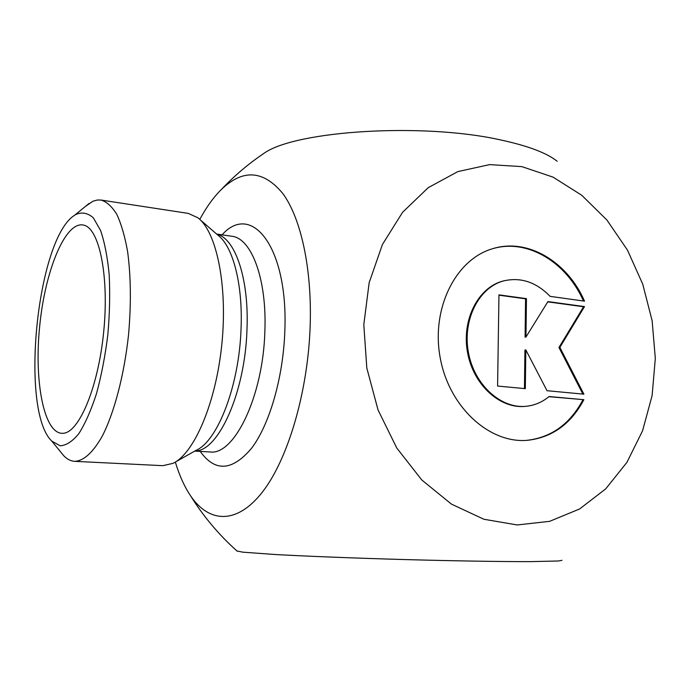 <?xml version="1.0" encoding="UTF-8"?>
<svg xmlns="http://www.w3.org/2000/svg" width="692" height="692" viewBox="0 0 692 692"><rect width="100%" height="100%" fill="white"/><g stroke="black" fill="none" stroke-linecap="round" stroke-linejoin="round"><path stroke-width="1.04" d="M583.866 399.699C570.935 424.032 552.112 437.569 527.391 440.32C489.322 443.693 449.091 407.008 440.224 357.911C430.969 308.883 455.371 259.829 492.038 248.895C527.14 237.434 567.267 261.394 584.532 301.158L550.114 296.358C536.291 282.146 520.851 276.982 503.802 280.857C478.899 287.249 462.256 319.929 468.432 352.513C474.297 385.15 501.466 409.448 526.949 406.195C535.132 405.192 542.519 401.965 549.102 396.516L583.866 399.699L548.903 396.68M583.477 301.011C566.506 262.38 527.944 238.679 493.457 248.471M526.335 440.397L526.5 440.38C551.204 437.629 570.018 424.101 582.949 399.794M525.963 406.291C500.498 409.482 473.397 385.185 467.558 352.591C461.426 320.059 478.06 287.448 502.928 281.064L504.442 280.692M525.332 388.662L497.591 386.05L498.958 294.87L526.448 298.633L525.972 337.013L547.934 301.574L584.498 306.591L559.854 347.384L583.901 394.18L547.017 390.703L525.816 349.901L525.332 388.662M524.449 388.575L524.925 350.04L525.816 349.901M582.889 394.077L558.954 347.522L583.59 306.764L547.753 301.859M559.854 347.384L558.954 347.522M584.498 306.591L583.59 306.764M525.972 337.013L525.09 337.168L525.565 298.823L498.949 295.181M526.448 298.633L525.565 298.823M75.895 214.451C82.045 211.839 87.867 212.98 93.359 217.868L100.574 230.462C104.622 242.312 107.502 257.121 109.206 274.897C110.132 293.936 109.665 313.969 107.814 334.997C105.184 355.887 101.43 375.367 96.56 393.419C91.188 410.001 85.315 423.357 78.94 433.477C72.487 441.418 66.216 445.518 60.126 445.778L51.805 441.115C19.558 410.763 36.91 238.61 74.563 215.298L75.895 214.451M60.671 451.98L63.673 455.656C67.063 459.211 70.74 461.106 74.701 461.339C83.801 460.924 93.022 452.464 102.373 435.969C114.396 412.294 124.223 374.908 128.539 334.79C131.238 304.039 130.918 276.281 127.596 251.507C124.906 236.491 121.334 224.165 116.896 214.52C112.069 206.614 106.776 201.787 101.032 200.049L97.356 200.005L92.875 201.268L85.419 206.424M74.701 461.339L162.819 465.673L173.087 463.329C194.262 453.355 215.982 402.874 221.838 344.192C227.806 285.528 216.596 231.733 197.834 217.729L188.241 213.387L101.032 200.049M63.629 433.244L63.456 433.27C44.21 435.45 33.865 382.036 39.721 325.845C45.196 269.612 65.991 219.338 84.415 225.315C99.683 229.692 109.215 277.38 103.679 331.996C98.307 386.62 79.493 431.739 63.629 433.244M175.327 462.083C179.392 475.508 184.505 486.779 190.637 495.904C209.062 523.117 236.941 524.804 262.527 491.908C288.028 459.125 308.052 391.655 310.189 325.318C312.023 268.479 300.925 218.395 283.019 193.786C263.617 170.215 243.126 168.718 221.535 189.314C213.707 197.03 206.45 207.055 199.78 219.399M259.63 156.323L264.37 153.062C296.064 130.667 422.976 122.449 500.757 139.966C527.944 145.848 546.741 152.941 557.129 161.236M517.218 524.96L549.638 521.336L579.567 508.992L605.673 488.915L626.926 462.368L642.574 430.761L652.115 395.599L655.315 358.43L652.141 320.777L642.747 284.187L627.488 250.132L606.927 220.047L581.79 195.3L553.046 177.126L521.854 166.625L489.599 164.618L457.827 171.607L428.244 187.653L402.562 212.314L382.408 244.535L369.156 282.717L363.802 324.704L366.812 368.006L378.048 409.975L396.801 448.061L421.817 480.014L451.461 504.122L483.89 519.26L517.218 524.96M561.99 560.312L558.531 560.987L530.159 561.636C500.93 561.679 454.514 560.935 404.535 559.56C354.486 558.141 306.591 556.256 275.044 554.508L242.78 552.164L236.941 550.97M200.083 219.684L217.876 235.124C232.901 246.248 242.978 284.265 241.041 328.821C239.233 385.479 217.729 440.968 196.191 450.284L175.673 461.867M194.945 450.985C218.222 451.66 245.098 392.866 246.966 329.781C249.224 278.919 235.193 238.178 216.795 234.181M216.613 234.034L231.708 236.24C251.43 237.97 267.112 279.222 264.846 331.71C263.09 396.464 234.138 455.743 209.97 451.954L194.737 451.106M200.23 451.409C215.048 472.16 232.157 471.122 251.559 448.286C269.447 424.741 283.192 377.702 284.81 331.503C288.503 247.693 251.845 201.433 222.063 234.83M527.391 440.32L526.5 440.38M503.802 280.857L502.928 281.064M51.805 441.115L63.673 455.656M74.563 215.298L89.095 203.422M84.986 225.523L84.415 225.315M64.062 433.175L63.456 433.27M264.37 153.062C248.748 163.563 234.476 175.647 221.535 189.314M190.637 495.904C203.526 516.578 219.061 535.02 237.244 551.239"/></g></svg>
